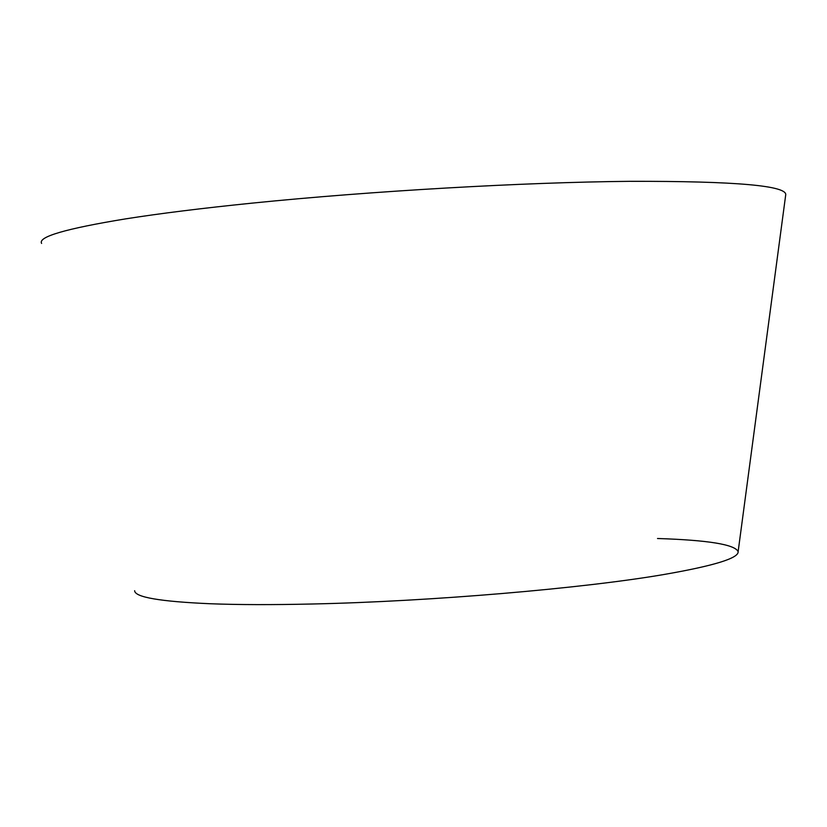 <?xml version="1.0" encoding="UTF-8"?>
<svg xmlns="http://www.w3.org/2000/svg" width="827" height="827" viewBox="0 0 827 827"><rect width="100%" height="100%" fill="white"/><g stroke="black" fill="none" stroke-linecap="round" stroke-linejoin="round"><path stroke-width="1.24" d="M657.506 538.501C708.294 540.134 735.172 544.538 738.129 551.681L785.65 195.317C788.534 185.734 736.423 181.072 629.306 181.33C523.16 182.322 371.468 191.016 252.101 203.132C201.953 208.239 159.859 213.48 125.807 218.845C65.726 228.676 37.66 236.873 41.608 243.427M738.129 551.681C738.728 558.184 714.114 565.771 664.267 574.445C583.779 588.348 430.464 601.467 312.265 603.999C272.362 604.899 238.331 604.816 210.161 603.741C160.035 601.549 134.863 597.208 134.636 590.716"/></g></svg>
